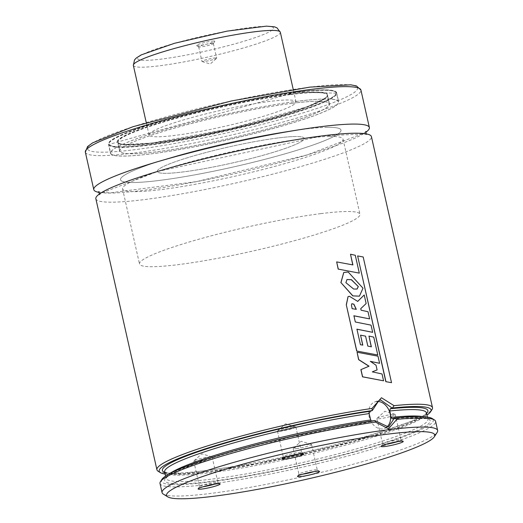 <?xml version="1.0" encoding="UTF-8"?>
<svg xmlns="http://www.w3.org/2000/svg" width="523" height="523" viewBox="0 0 523 523"><rect width="100%" height="100%" fill="white"/><g stroke="black" fill="none" stroke-linecap="round" stroke-linejoin="round"><path stroke-width="0.39" stroke-dasharray="2.62 1.96" d="M163.268 494.065A141.249 15.409 167.3 0 0 303.242 476.577A141.249 15.409 167.3 0 0 437.189 432.331M160.005 483.474A141.249 15.409 167.3 0 0 301.189 467.451A141.249 15.409 167.3 0 0 435.594 421.368M161.888 479.421A139.366 15.2 167.3 0 0 300.732 465.424A139.366 15.2 167.3 0 0 432.155 418.511M374.854 420.57L372.709 421.322L290.173 437.025L194.589 463.868L171.354 473.962L167.014 477.048L166.072 478.264A134.189 14.637 167.3 0 0 300.195 463.045A134.189 14.637 167.3 0 0 427.879 419.263A134.189 14.637 167.3 0 0 423.153 416.674M392.204 418.845A136.072 14.84 167.3 0 1 338.584 455.886A136.072 14.84 167.3 0 1 165.994 477.643A136.072 14.84 167.3 0 1 372.879 421.283L370.735 419.956M165.124 474.054A139.366 15.2 167.3 0 0 298.47 455.376A139.366 15.2 167.3 0 0 426.931 415.053M158.123 471.236A141.249 15.409 167.3 0 0 298.103 453.748A141.249 15.409 167.3 0 0 432.044 409.502M95.846 198.753A141.249 15.409 167.3 0 0 237.024 182.73A141.249 15.409 167.3 0 0 371.428 136.653M99.135 192.418A141.249 15.409 167.3 0 0 234.964 173.603A141.249 15.409 167.3 0 0 365.734 132.339M296.044 92.035A116.956 12.755 167.3 0 0 173.12 117.603A116.956 12.755 167.3 0 0 108.431 144.106A116.956 12.755 167.3 0 0 225.328 130.842A116.956 12.755 167.3 0 0 336.616 92.682A116.956 12.755 167.3 0 0 296.044 92.035M298.103 101.168A116.956 12.755 167.3 0 0 175.179 126.736A116.956 12.755 167.3 0 0 110.49 153.239A116.956 12.755 167.3 0 0 227.387 139.968A116.956 12.755 167.3 0 0 338.675 101.815A116.956 12.755 167.3 0 0 298.103 101.168M297.986 101.207A116.766 12.735 167.3 0 0 175.257 126.736A116.766 12.735 167.3 0 0 110.673 153.193A116.766 12.735 167.3 0 0 227.381 139.948A116.766 12.735 167.3 0 0 338.492 101.854A116.766 12.735 167.3 0 0 297.986 101.207M292.187 103.286A107.535 11.728 167.3 0 0 179.16 126.801A107.535 11.728 167.3 0 0 119.675 151.167A107.535 11.728 167.3 0 0 227.159 138.968A107.535 11.728 167.3 0 0 329.49 103.881A107.535 11.728 167.3 0 0 292.187 103.286M292.069 103.332A107.346 11.709 167.3 0 0 179.239 126.801A107.346 11.709 167.3 0 0 119.859 151.127A107.346 11.709 167.3 0 0 227.159 138.948A107.346 11.709 167.3 0 0 329.307 103.927A107.346 11.709 167.3 0 0 292.069 103.332M290.01 94.199A107.346 11.709 167.3 0 0 177.179 117.668A107.346 11.709 167.3 0 0 117.799 141.995A107.346 11.709 167.3 0 0 225.099 129.815A107.346 11.709 167.3 0 0 327.248 94.794A107.346 11.709 167.3 0 0 290.01 94.199M269.881 101.416A75.332 8.218 167.3 0 0 190.705 117.884A75.332 8.218 167.3 0 0 149.035 134.954A75.332 8.218 167.3 0 0 224.328 126.409A75.332 8.218 167.3 0 0 296.011 101.835A75.332 8.218 167.3 0 0 269.881 101.416M278.112 137.941A75.332 8.218 167.3 0 0 198.936 154.409A75.332 8.218 167.3 0 0 157.266 171.479A75.332 8.218 167.3 0 0 232.565 162.934A75.332 8.218 167.3 0 0 304.242 138.36A75.332 8.218 167.3 0 0 278.112 137.941M301.791 129.449A113.001 12.323 167.3 0 0 183.024 154.154A113.001 12.323 167.3 0 0 120.519 179.762A113.001 12.323 167.3 0 0 233.467 166.942A113.001 12.323 167.3 0 0 340.989 130.077A113.001 12.323 167.3 0 0 301.791 129.449M320.762 213.639A113.001 12.323 167.3 0 0 201.996 238.344A113.001 12.323 167.3 0 0 139.497 263.952A113.001 12.323 167.3 0 0 252.439 251.132A113.001 12.323 167.3 0 0 359.961 214.267A113.001 12.323 167.3 0 0 320.762 213.639M376.991 401.448A14.128 10.512 70.3 0 0 376.534 401.487A14.128 10.512 70.3 0 0 374.854 401.893A14.128 10.512 70.3 0 0 369.728 418.733A14.128 10.512 70.3 0 0 384.392 428.481A14.128 10.512 70.3 0 0 386.353 427.448M298.234 454.16A9.414 1.026 167.3 0 0 301.621 452.565A9.414 1.026 167.3 0 0 301.536 452.467A9.414 1.026 167.3 0 0 298.352 452.513A9.414 1.026 167.3 0 0 288.918 454.441A9.414 1.026 167.3 0 0 283.276 456.579A9.414 1.026 167.3 0 0 283.244 456.703A9.414 1.026 167.3 0 0 286.983 456.69M292.592 426.945A9.414 1.026 167.3 0 0 283.499 428.782A9.414 1.026 167.3 0 0 277.608 430.906A9.414 1.026 167.3 0 0 277.484 431.135A9.414 1.026 167.3 0 0 286.898 430.069A9.414 1.026 167.3 0 0 295.855 426.997A9.414 1.026 167.3 0 0 295.645 426.84A9.414 1.026 167.3 0 0 292.592 426.945M386.379 444.164A9.414 1.026 -12.7 0 1 382.64 444.171A9.414 1.026 -12.7 0 1 382.666 444.053A9.414 1.026 -12.7 0 1 388.308 441.915A9.414 1.026 -12.7 0 1 397.742 439.98A9.414 1.026 -12.7 0 1 400.932 439.935A9.414 1.026 -12.7 0 1 401.01 440.033A9.414 1.026 -12.7 0 1 397.63 441.628M391.982 414.412A9.414 1.026 -12.7 0 1 395.035 414.314A9.414 1.026 -12.7 0 1 395.251 414.464A9.414 1.026 -12.7 0 1 386.288 417.537A9.414 1.026 -12.7 0 1 376.874 418.609A9.414 1.026 -12.7 0 1 376.998 418.38A9.414 1.026 -12.7 0 1 382.895 416.256A9.414 1.026 -12.7 0 1 391.982 414.412M203.27 486.71A9.414 1.026 -12.7 0 1 202.793 486.769A9.414 1.026 -12.7 0 1 199.531 486.717A9.414 1.026 -12.7 0 1 199.557 486.599A9.414 1.026 -12.7 0 1 208.487 483.644A9.414 1.026 -12.7 0 1 217.823 482.481A9.414 1.026 -12.7 0 1 217.901 482.579A9.414 1.026 -12.7 0 1 214.522 484.174M197.034 461.201A9.414 1.026 -12.7 0 1 193.765 461.149A9.414 1.026 -12.7 0 1 193.889 460.92A9.414 1.026 -12.7 0 1 202.728 458.076A9.414 1.026 -12.7 0 1 211.926 456.86A9.414 1.026 -12.7 0 1 212.142 457.01A9.414 1.026 -12.7 0 1 206.931 459.142A9.414 1.026 -12.7 0 1 197.034 461.201M313.911 471.641A9.414 1.026 167.3 0 0 317.291 470.046A9.414 1.026 167.3 0 0 317.213 469.955A9.414 1.026 167.3 0 0 307.884 471.118A9.414 1.026 167.3 0 0 298.953 474.067A9.414 1.026 167.3 0 0 298.921 474.191A9.414 1.026 167.3 0 0 302.189 474.243A9.414 1.026 167.3 0 0 302.66 474.178M296.423 448.675A9.414 1.026 167.3 0 0 306.321 446.616A9.414 1.026 167.3 0 0 311.531 444.478A9.414 1.026 167.3 0 0 311.322 444.328A9.414 1.026 167.3 0 0 302.117 445.55A9.414 1.026 167.3 0 0 293.285 448.394A9.414 1.026 167.3 0 0 293.161 448.623A9.414 1.026 167.3 0 0 296.423 448.675M370.513 361.439L375.919 365.289L377.096 369.911M376.972 369.951L372.291 371.86M356.967 352.26L377.868 356.235L379.469 363.354M372.18 371.899L381.908 374.004L383.451 380.849M356.196 309.361L352.136 308.681M352.031 308.727L351.338 305.099L351.822 303.719M348.03 296.633L349.39 296.358L357.725 301.398M368.839 336.145L373.618 337.158L377.652 355.052M360.452 335.197L365.459 336.191L367.695 346.108L371.238 346.795M356.954 329.242L360.334 344.755L362.687 345.121M353.934 315.84L355.215 322.024L370.925 325.182L372.546 332.373M364.086 295.024L366.022 303.588L360.622 308.707L360.988 310.25L367.878 311.76L369.493 318.925M357.052 289.056L353.555 289.088L345.899 282.668M345.788 282.714L346.945 279.53M343.748 272.476L348.115 272.065L362.87 288.238L359.366 296.168M350.384 254.289L355.156 255.302L359.183 273.169M336.57 261.951L352.77 264.886M357.497 255.982L363.06 257.022L391.394 382.731M329.503 136.464A113.001 12.323 167.3 0 0 204.147 158.234A113.001 12.323 167.3 0 0 122.578 188.895A113.001 12.323 167.3 0 0 235.527 176.074A113.001 12.323 167.3 0 0 343.049 139.21A113.001 12.323 167.3 0 0 329.503 136.464M327.45 127.331A113.001 12.323 167.3 0 0 202.087 149.101A113.001 12.323 167.3 0 0 120.519 179.762A113.001 12.323 167.3 0 0 233.467 166.942A113.001 12.323 167.3 0 0 340.989 130.077A113.001 12.323 167.3 0 0 327.45 127.331M295.22 136.529A75.332 8.218 167.3 0 0 211.645 151.042A75.332 8.218 167.3 0 0 157.266 171.479A75.332 8.218 167.3 0 0 232.565 162.934A75.332 8.218 167.3 0 0 304.242 138.36A75.332 8.218 167.3 0 0 295.22 136.529M213.665 41.036A9.414 1.026 167.3 0 0 202.734 42.971A9.414 1.026 167.3 0 0 196.504 45.501A9.414 1.026 167.3 0 0 205.833 44.337A9.414 1.026 167.3 0 0 214.763 41.389A9.414 1.026 167.3 0 0 213.665 41.036M212.469 43.324A7.531 0.824 167.3 0 0 204.107 44.775A7.531 0.824 167.3 0 0 198.675 46.815A7.531 0.824 167.3 0 0 198.733 46.893A7.531 0.824 167.3 0 0 206.199 45.965A7.531 0.824 167.3 0 0 213.345 43.605A7.531 0.824 167.3 0 0 213.371 43.507A7.531 0.824 167.3 0 0 212.469 43.324M215.757 57.929A7.531 0.824 167.3 0 0 207.402 59.38A7.531 0.824 167.3 0 0 201.963 61.426A7.531 0.824 167.3 0 0 202.133 61.551A7.531 0.824 167.3 0 0 209.494 60.57A7.531 0.824 167.3 0 0 216.561 58.295A7.531 0.824 167.3 0 0 216.659 58.112A7.531 0.824 167.3 0 0 215.757 57.929M169.236 473.897A134.189 14.637 167.3 0 0 166.072 478.264L165.582 476.087M164.634 471.877A134.189 14.637 167.3 0 0 298.757 456.651A134.189 14.637 167.3 0 0 426.441 412.876M164.765 472.446A136.072 14.84 167.3 0 0 298.391 455.03A136.072 14.84 167.3 0 0 426.572 413.451M85.347 152.186A141.249 15.409 167.3 0 0 226.531 136.163A141.249 15.409 167.3 0 0 360.935 90.08M309.544 87.197A138.425 15.102 167.3 0 0 89.544 145.27A138.425 15.102 167.3 0 0 268.489 122.715A138.425 15.102 167.3 0 0 309.544 87.197M296.031 92.532A116.766 12.735 167.3 0 0 173.303 118.061A116.766 12.735 167.3 0 0 108.719 144.518A116.766 12.735 167.3 0 0 225.426 131.273A116.766 12.735 167.3 0 0 336.537 93.179A116.766 12.735 167.3 0 0 296.031 92.532M295.632 92.179A116.296 12.683 167.3 0 0 110.804 140.975A116.296 12.683 167.3 0 0 261.14 122.022A116.296 12.683 167.3 0 0 295.632 92.179M290.422 94.048A108.006 11.781 167.3 0 0 118.76 139.366A108.006 11.781 167.3 0 0 258.388 121.767A108.006 11.781 167.3 0 0 290.422 94.048M290.232 94.611A107.535 11.728 167.3 0 0 177.199 118.126A107.535 11.728 167.3 0 0 117.721 142.491A107.535 11.728 167.3 0 0 225.204 130.292A107.535 11.728 167.3 0 0 327.535 95.212A107.535 11.728 167.3 0 0 290.232 94.611M133.352 65.375A75.332 8.218 167.3 0 0 208.651 56.83A75.332 8.218 167.3 0 0 280.335 32.249M265.233 26.32A69.683 7.603 167.3 0 0 147.486 52.228A69.683 7.603 167.3 0 0 204.101 51.457A69.683 7.603 167.3 0 0 265.233 26.32M392.015 418.89L426.546 418.583L427.899 419.322L427.389 417.086M164.627 471.838L167.909 473.06L183.619 473.583L257.937 463.411L353.26 441.268L416.851 419.466L424.009 415.334L426.428 412.837M99.481 193.935L99.239 194.896L101.272 193.144L157.652 171.479L321.991 135.973L364.354 133.947L366.708 134.62L366.08 133.855M365.969 131.391L363.93 133.143L307.374 154.847L196.465 181.625L109.484 192.928L98.514 191.66M108.431 144.106L110.49 153.239M336.616 92.682L338.675 101.815M338.492 101.854L336.537 93.179L295.678 92.172L108.719 144.518L110.673 153.193M119.675 151.167L117.721 142.491L119.937 143.936L123.631 144.551L151.847 143.073L229.675 128.848L307.099 106.77L324.933 98.409L326.888 96.729L327.535 95.212L329.49 103.881M117.799 141.995L119.859 151.127M327.248 94.794L329.307 103.927M149.035 134.954L146.244 122.578M296.011 101.835L293.226 89.453M122.578 188.895L139.497 263.952M343.049 139.21L359.961 214.267M384.392 428.481L388.517 427.003M374.854 401.893L378.979 400.409M283.276 456.579L281.858 458.795M301.536 452.467L303.771 453.859M277.484 431.135L283.244 456.703M295.855 426.997L301.621 452.565M295.645 426.84L285.48 423.793L277.608 430.906M382.666 444.053L381.247 446.269M400.932 439.935L403.161 441.327M376.874 418.609L382.64 444.171M395.251 414.464L401.01 440.033M395.035 414.314L384.876 411.261L376.998 418.38M199.557 486.599L198.139 488.815M217.823 482.481L220.052 483.873M193.765 461.149L199.531 486.717M212.142 457.01L217.901 482.579M211.926 456.86L201.767 453.807L193.889 460.92M298.953 474.067L297.535 476.283M317.213 469.955L319.448 471.347M293.161 448.623L298.921 474.191M311.531 444.478L317.291 470.046M311.322 444.328L301.156 441.281L293.285 448.394M213.345 43.605L214.763 41.389M198.733 46.893L196.504 45.501M198.675 46.815L201.963 61.426M213.371 43.507L216.659 58.112M202.133 61.551L210.266 63.989L216.561 58.295"/><path stroke-width="0.78" d="M301.418 476.492A11.297 1.236 167.3 0 0 313.833 473.871A11.297 1.236 167.3 0 0 319.448 471.347A11.297 1.236 167.3 0 0 308.25 472.746A11.297 1.236 167.3 0 0 297.535 476.283A11.297 1.236 167.3 0 0 301.418 476.492M202.022 489.025A11.297 1.236 -12.7 0 1 198.139 488.815A11.297 1.236 -12.7 0 1 208.854 485.272A11.297 1.236 -12.7 0 1 220.052 483.873A11.297 1.236 -12.7 0 1 214.437 486.397A11.297 1.236 -12.7 0 1 202.022 489.025M399.337 441.386A11.297 1.236 -12.7 0 1 403.161 441.327A11.297 1.236 -12.7 0 1 392.505 445.132A11.297 1.236 -12.7 0 1 381.247 446.269A11.297 1.236 -12.7 0 1 388.014 443.7A11.297 1.236 -12.7 0 1 399.337 441.386M299.947 453.912A11.297 1.236 167.3 0 0 288.624 456.233A11.297 1.236 167.3 0 0 281.858 458.795A11.297 1.236 167.3 0 0 293.115 457.664A11.297 1.236 167.3 0 0 303.771 453.859A11.297 1.236 167.3 0 0 299.947 453.912M387.112 434.214A137.484 14.997 167.3 0 0 236.05 466.117A137.484 14.997 167.3 0 0 167.733 496.85A137.484 14.997 167.3 0 0 303.981 479.833A137.484 14.997 167.3 0 0 434.352 436.764A137.484 14.997 167.3 0 0 387.112 434.214M434.352 436.764L437.189 432.331A141.249 15.409 167.3 0 0 437.653 430.494A141.249 15.409 167.3 0 0 388.654 429.716A141.249 15.409 167.3 0 0 240.194 460.593A141.249 15.409 167.3 0 0 162.065 492.601A141.249 15.409 167.3 0 0 163.268 494.065L167.733 496.85M437.653 430.494L435.594 421.368A141.249 15.409 167.3 0 0 434.391 419.904A141.249 15.409 167.3 0 0 396.826 419.4L388.445 428.801L375.455 422.094A141.249 15.409 167.3 0 0 160.469 481.637A141.249 15.409 167.3 0 0 160.005 483.474L162.065 492.601M375.455 422.094L374.808 420.557A139.366 15.2 167.3 0 0 161.888 479.421L160.469 481.637M434.391 419.904L432.155 418.511A139.366 15.2 167.3 0 0 394.414 418.086L396.826 419.4M374.808 420.557L388.517 427.003L394.414 418.086M426.931 415.053A139.366 15.2 167.3 0 0 430.625 411.719A139.366 15.2 167.3 0 0 392.407 408.012L390.191 408.77L389.772 410.986L391.06 417.4L392.204 418.845L394.172 418.139M169.236 473.897A134.189 14.637 167.3 0 1 370.735 419.956L369.114 413.595L370.317 411.281L372.239 410.555A139.366 15.2 167.3 0 0 223.903 443.131A139.366 15.2 167.3 0 0 160.358 472.629A139.366 15.2 167.3 0 0 165.124 474.054M372.239 410.555L371.984 408.45A141.249 15.409 167.3 0 0 228.616 439.575A141.249 15.409 167.3 0 0 156.92 469.772A141.249 15.409 167.3 0 0 158.123 471.236L160.358 472.629M430.625 411.719L432.044 409.502A141.249 15.409 167.3 0 0 432.508 407.672A141.249 15.409 167.3 0 0 394.054 405.671L392.407 408.012M371.984 408.45L381.45 397.755L394.054 405.671M432.508 407.672L371.428 136.653A141.249 15.409 167.3 0 0 322.43 135.869A141.249 15.409 167.3 0 0 173.969 166.752A141.249 15.409 167.3 0 0 95.846 198.753L156.92 469.772M365.734 132.339A141.249 15.409 167.3 0 0 369.369 127.52A141.249 15.409 167.3 0 0 320.377 126.736A141.249 15.409 167.3 0 0 171.917 157.619A141.249 15.409 167.3 0 0 93.787 189.627A141.249 15.409 167.3 0 0 99.135 192.418M386.353 427.448A14.128 10.512 70.3 0 0 389.511 411.614A14.128 10.512 70.3 0 0 376.991 401.448M392.158 408.071L380.679 400.003L378.979 400.409L372.284 410.575M286.983 456.69A9.414 1.026 167.3 0 0 298.234 454.16M397.63 441.628A9.414 1.026 -12.7 0 1 386.379 444.164M214.522 484.174A9.414 1.026 -12.7 0 1 203.27 486.71M302.66 474.178A9.414 1.026 167.3 0 0 313.911 471.641M377.096 369.911L372.291 371.86L382.032 373.958L383.575 380.809L362.602 376.789L360.981 369.598L369.048 366.198L358.739 359.634L357.065 352.221L377.992 356.196L379.593 363.308L370.382 361.347L376.044 365.244L377.096 369.911M370.264 361.386L379.593 363.308M383.575 380.809L362.504 376.828L360.883 369.637L368.931 366.244L358.634 359.674L357.065 352.221M356.307 309.322L352.136 308.681L351.443 305.059L351.874 303.7L353.888 304.19L356.307 309.322M351.822 303.719L353.777 304.229L356.189 309.302M346.389 304.752L348.076 296.613L349.495 296.319L357.725 301.398L364.217 294.979L366.146 303.543L360.739 308.662L361.105 310.211L368.002 311.715L369.617 318.886L353.921 315.774L355.32 321.985L371.049 325.143L372.67 332.334L356.941 329.176L360.445 344.716L362.812 345.141L360.563 335.151L365.577 336.152L367.813 346.069L371.376 346.827L368.957 336.099L373.749 337.119L377.783 355.012L356.797 351.044L346.291 304.791L348.03 296.633M377.783 355.012L356.797 351.044M356.699 351.083L346.291 304.791M371.238 346.795L368.957 336.099M362.687 345.121L360.563 335.151M356.836 329.215L372.67 332.334M353.816 315.82L369.617 318.886M357.608 301.444L364.217 294.979M346.945 279.53L351.325 279.727L358.314 286.584L357.117 289.036L353.666 289.042L345.899 282.668L347.004 279.511L351.436 279.681L358.314 286.584M358.196 286.624L357.052 289.056M352.862 295.841L340.97 282.629L343.801 272.457L348.226 272.025L363.001 288.193L359.432 296.149L352.75 295.881L340.97 282.629M359.366 296.168L352.75 295.881M340.872 282.668L343.748 272.476M359.308 273.124L338.289 269.11L336.668 261.905L352.907 264.919L350.502 254.25L355.28 255.257L359.308 273.124L338.289 269.11M352.77 264.886L350.502 254.25M338.191 269.149L336.668 261.905M391.531 382.686L385.961 381.672L357.627 255.937L363.197 256.976L391.531 382.686L385.961 381.672M385.837 381.712L357.627 255.937M423.153 416.674A134.189 14.637 167.3 0 0 391.06 417.4M369.114 413.595A134.189 14.637 167.3 0 0 232.833 443.158A134.189 14.637 167.3 0 0 164.634 471.877L165.582 476.087M426.428 412.837L426.441 412.876A134.189 14.637 167.3 0 0 389.772 410.986M370.317 411.281A136.072 14.84 167.3 0 0 222.36 444.02A136.072 14.84 167.3 0 0 164.765 472.446M426.572 413.451A136.072 14.84 167.3 0 0 390.191 408.77M369.369 127.52L360.935 90.08A141.249 15.409 167.3 0 0 311.937 89.296A141.249 15.409 167.3 0 0 163.477 120.179A141.249 15.409 167.3 0 0 85.347 152.186L93.787 189.627M293.226 89.453L280.335 32.249A75.332 8.218 167.3 0 0 271.306 30.419A75.332 8.218 167.3 0 0 187.731 44.939A75.332 8.218 167.3 0 0 133.352 65.375L146.244 122.578M426.441 412.876L427.389 417.086M366.08 133.855L365.969 131.391M98.514 191.66L99.481 193.935M85.347 152.186L87.583 146.551L92.656 142.851L133.019 126.697L231.571 100.926L309.806 87.132L350.73 84.818L356.503 85.949L360.935 90.08M133.352 65.375L134.516 59.91L136.366 57.935L141.236 54.889L174.492 43.291L227.087 31.125L266.397 26.15L274.425 26.823L276.942 27.811L280.335 32.249"/></g></svg>
